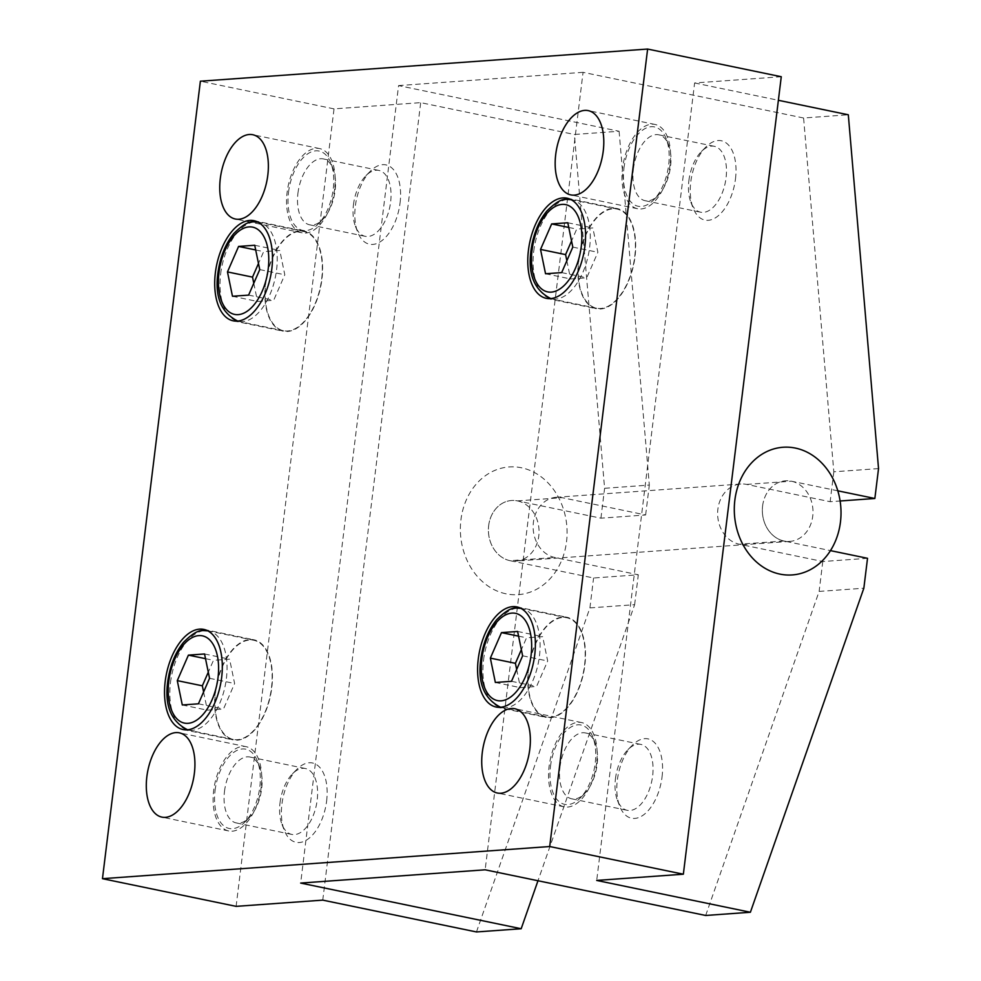 <?xml version="1.0" encoding="UTF-8"?>
<svg xmlns="http://www.w3.org/2000/svg" width="981" height="981" viewBox="0 0 981 981"><rect width="100%" height="100%" fill="white"/><g stroke="black" fill="none" stroke-linecap="round" stroke-linejoin="round"><path stroke-width="0.74" stroke-dasharray="4.91 3.68" d="M615.455 778.706A33.648 18.136 101.7 0 1 627.926 749.68A33.648 18.136 101.7 0 1 640.863 744.407A33.648 18.136 101.7 0 1 652.623 776.032A33.648 18.136 101.7 0 1 627.215 810.318A33.648 18.136 101.7 0 1 617.441 800.349A33.648 18.136 101.7 0 1 615.455 778.706M662.052 776.927A40.503 21.815 -78.3 0 0 654.952 743.022A40.503 21.815 -78.3 0 0 632.34 745.217A40.503 21.815 -78.3 0 0 617.331 780.14A40.503 21.815 -78.3 0 0 619.71 806.198A40.503 21.815 -78.3 0 0 643.046 815.248A40.503 21.815 -78.3 0 0 662.052 776.927M559.943 767.203A33.648 18.136 101.7 0 1 585.338 732.917A33.648 18.136 101.7 0 1 595.111 742.887A33.648 18.136 101.7 0 1 597.098 764.53A33.648 18.136 101.7 0 1 584.627 793.555A33.648 18.136 101.7 0 1 571.69 798.816A33.648 18.136 101.7 0 1 559.943 767.203M550.5 766.308A40.503 21.815 101.7 0 1 569.507 727.988A40.503 21.815 101.7 0 1 592.843 737.038A40.503 21.815 101.7 0 1 595.222 763.095A40.503 21.815 101.7 0 1 580.212 798.019A40.503 21.815 101.7 0 1 557.6 800.202A40.503 21.815 101.7 0 1 550.5 766.308M596.62 762.985A43.029 23.188 101.7 0 1 564.136 806.836A43.029 23.188 101.7 0 1 549.102 766.406A43.029 23.188 101.7 0 1 581.586 722.556A43.029 23.188 101.7 0 1 596.62 762.985M688.895 180.59A33.648 18.136 101.7 0 1 701.366 151.577A33.648 18.136 101.7 0 1 714.303 146.304A33.648 18.136 101.7 0 1 726.05 177.917A33.648 18.136 101.7 0 1 700.655 212.215A33.648 18.136 101.7 0 1 690.882 202.245A33.648 18.136 101.7 0 1 688.895 180.59M735.492 178.824A40.503 21.815 -78.3 0 0 728.393 144.918A40.503 21.815 -78.3 0 0 705.78 147.113A40.503 21.815 -78.3 0 0 690.759 182.037A40.503 21.815 -78.3 0 0 693.15 208.082A40.503 21.815 -78.3 0 0 716.486 217.132A40.503 21.815 -78.3 0 0 735.492 178.824M633.37 169.1A33.648 18.136 101.7 0 1 658.778 134.814A33.648 18.136 101.7 0 1 668.552 144.783A33.648 18.136 101.7 0 1 670.538 166.427A33.648 18.136 101.7 0 1 658.067 195.44A33.648 18.136 101.7 0 1 645.13 200.713A33.648 18.136 101.7 0 1 633.37 169.1M623.941 168.205A40.503 21.815 101.7 0 1 642.947 129.884A40.503 21.815 101.7 0 1 666.283 138.934A40.503 21.815 101.7 0 1 668.662 164.98A40.503 21.815 101.7 0 1 653.653 199.916A40.503 21.815 101.7 0 1 631.041 202.098A40.503 21.815 101.7 0 1 623.941 168.205M670.06 164.882A43.029 23.188 101.7 0 1 637.576 208.732A43.029 23.188 101.7 0 1 622.543 168.303A43.029 23.188 101.7 0 1 655.026 124.452A43.029 23.188 101.7 0 1 670.06 164.882M280.026 802.814A33.648 18.136 101.7 0 1 292.497 773.801A33.648 18.136 101.7 0 1 305.434 768.528A33.648 18.136 101.7 0 1 317.182 800.14A33.648 18.136 101.7 0 1 291.786 834.426A33.648 18.136 101.7 0 1 282.013 824.457A33.648 18.136 101.7 0 1 280.026 802.814M326.624 801.048A40.503 21.815 -78.3 0 0 319.524 767.142A40.503 21.815 -78.3 0 0 296.912 769.325A40.503 21.815 -78.3 0 0 281.903 804.261A40.503 21.815 -78.3 0 0 284.282 830.306A40.503 21.815 -78.3 0 0 307.617 839.356A40.503 21.815 -78.3 0 0 326.624 801.048M224.502 791.324A33.648 18.136 101.7 0 1 249.91 757.025A33.648 18.136 101.7 0 1 259.683 767.007A33.648 18.136 101.7 0 1 261.669 788.65A33.648 18.136 101.7 0 1 249.199 817.663A33.648 18.136 101.7 0 1 236.262 822.936A33.648 18.136 101.7 0 1 224.502 791.324M215.072 790.416A40.503 21.815 101.7 0 1 234.079 752.108A40.503 21.815 101.7 0 1 257.414 761.158A40.503 21.815 101.7 0 1 259.793 787.203A40.503 21.815 101.7 0 1 244.784 822.127A40.503 21.815 101.7 0 1 222.172 824.322A40.503 21.815 101.7 0 1 215.072 790.416M261.191 787.105A43.029 23.188 101.7 0 1 228.708 830.956A43.029 23.188 101.7 0 1 213.674 790.527A43.029 23.188 101.7 0 1 246.157 746.676A43.029 23.188 101.7 0 1 261.191 787.105M353.467 204.71A33.648 18.136 101.7 0 1 365.938 175.685A33.648 18.136 101.7 0 1 378.874 170.424A33.648 18.136 101.7 0 1 390.622 202.037A33.648 18.136 101.7 0 1 365.226 236.323A33.648 18.136 101.7 0 1 355.441 226.353A33.648 18.136 101.7 0 1 353.467 204.71M400.064 202.932A40.503 21.815 -78.3 0 0 392.952 169.039A40.503 21.815 -78.3 0 0 370.34 171.221A40.503 21.815 -78.3 0 0 355.33 206.157A40.503 21.815 -78.3 0 0 357.722 232.203A40.503 21.815 -78.3 0 0 381.057 241.252A40.503 21.815 -78.3 0 0 400.064 202.932M297.942 193.208A33.648 18.136 101.7 0 1 323.35 158.922A33.648 18.136 101.7 0 1 333.123 168.891A33.648 18.136 101.7 0 1 335.11 190.535A33.648 18.136 101.7 0 1 322.639 219.56A33.648 18.136 101.7 0 1 309.702 224.833A33.648 18.136 101.7 0 1 297.942 193.208M288.512 192.313A40.503 21.815 101.7 0 1 307.519 153.992A40.503 21.815 101.7 0 1 330.855 163.042A40.503 21.815 101.7 0 1 333.233 189.1A40.503 21.815 101.7 0 1 318.224 224.024A40.503 21.815 101.7 0 1 295.612 226.219A40.503 21.815 101.7 0 1 288.512 192.313M334.631 189.002A43.029 23.188 101.7 0 1 302.148 232.84A43.029 23.188 101.7 0 1 287.114 192.411A43.029 23.188 101.7 0 1 319.598 148.572A43.029 23.188 101.7 0 1 334.631 189.002M528.379 669.373A51.135 27.554 101.7 0 1 566.969 617.27A51.135 27.554 101.7 0 1 584.835 665.314A51.135 27.554 101.7 0 1 546.233 717.418A51.135 27.554 101.7 0 1 528.379 669.373M578.557 260.664A51.135 27.554 101.7 0 1 617.159 208.561A51.135 27.554 101.7 0 1 635.026 256.605A51.135 27.554 101.7 0 1 596.423 308.708A51.135 27.554 101.7 0 1 578.557 260.664M215.305 691.875A51.135 27.554 101.7 0 1 253.907 639.784A51.135 27.554 101.7 0 1 271.774 687.816A51.135 27.554 101.7 0 1 233.171 739.919A51.135 27.554 101.7 0 1 215.305 691.875M265.483 283.178A51.135 27.554 101.7 0 1 304.085 231.075A51.135 27.554 101.7 0 1 321.952 279.119A51.135 27.554 101.7 0 1 283.35 331.21A51.135 27.554 101.7 0 1 265.483 283.178M528.649 669.349A50.632 27.272 101.7 0 1 566.871 617.76A50.632 27.272 101.7 0 1 584.553 665.326A50.632 27.272 101.7 0 1 546.343 716.915A50.632 27.272 101.7 0 1 528.649 669.349M578.839 260.639A50.632 27.272 101.7 0 1 617.049 209.063A50.632 27.272 101.7 0 1 634.744 256.63A50.632 27.272 101.7 0 1 596.522 308.206A50.632 27.272 101.7 0 1 578.839 260.639M215.587 691.863A50.632 27.272 101.7 0 1 253.809 640.274A50.632 27.272 101.7 0 1 271.492 687.84A50.632 27.272 101.7 0 1 233.27 739.429A50.632 27.272 101.7 0 1 215.587 691.863M265.765 283.153A50.632 27.272 101.7 0 1 303.987 231.565A50.632 27.272 101.7 0 1 321.67 279.131A50.632 27.272 101.7 0 1 283.46 330.72A50.632 27.272 101.7 0 1 265.765 283.153M232.472 296.262L257.537 301.461L273.674 300.296L284.797 274.79L279.793 250.449L263.656 251.614L258.481 263.472M253.785 283.251L257.537 301.461M255.698 249.971L263.656 251.614M254.729 245.262L279.793 250.449M259.744 269.603L284.797 274.79M248.61 295.109L273.674 300.296M182.294 704.971L207.347 710.158L223.484 709.005L234.618 683.499L229.603 659.158L213.466 660.323L208.291 672.169M203.607 691.961L207.347 710.158M205.519 658.668L213.466 660.323M204.551 653.971L229.603 659.158M209.554 678.312L234.618 683.499M198.432 703.806L223.484 709.005M545.546 273.76L570.599 278.947L586.736 277.782L597.87 252.289L592.855 227.948L576.718 229.1L571.543 240.958M566.859 260.738L570.599 278.947M568.772 227.457L576.718 229.1M567.803 222.761L592.855 227.948M572.806 247.102L597.87 252.289M561.684 272.595L586.736 277.782M495.356 682.469L520.42 687.656L536.558 686.492L547.68 660.998L542.677 636.657L526.539 637.809L521.365 649.667M516.668 669.447L520.42 687.656M518.581 636.166L526.539 637.809M517.612 631.457L542.677 636.657M522.628 655.798L547.68 660.998M511.493 681.305L536.558 686.492M837.811 490.819L791.336 481.193A30.374 25.298 85.9 0 0 785.487 480.8A30.374 25.298 85.9 0 0 762.347 509.397A30.374 25.298 85.9 0 0 783.991 540.997L830.466 550.623M867.523 558.299L822.789 561.512L739.269 544.222A30.374 25.298 -94.1 0 1 717.626 512.609A30.374 25.298 -94.1 0 1 740.753 484.013A30.374 25.298 -94.1 0 1 746.602 484.406L830.134 501.708L840.116 500.984M878.535 468.587L833.813 471.8L803.586 118.002L848.307 114.777M705.67 915.469L819.123 591.42L863.844 588.208M833.813 471.8L830.134 501.708M822.789 561.512L819.123 591.42M781.268 76.726L694.622 82.956L596.706 880.435M694.622 82.956L778.374 100.295M803.586 118.002L583.07 72.336L485.154 869.804M510.059 560.691A30.374 25.298 -94.1 0 1 488.415 529.09A30.374 25.298 -94.1 0 1 511.542 500.494A30.374 25.298 -94.1 0 1 517.392 500.886L600.924 518.189L645.645 514.964L562.125 497.674A30.374 25.298 85.9 0 0 556.276 497.281A30.374 25.298 85.9 0 0 533.137 525.877A30.374 25.298 85.9 0 0 554.78 557.478L638.312 574.78L593.579 577.993L510.059 560.691L554.78 557.478M476.459 931.95L589.912 607.901L634.633 604.688L537.98 880.742M619.097 131.258L649.324 485.068L604.603 488.28L574.375 134.471L619.097 131.258L398.58 85.592L300.664 883.072M634.633 604.688L638.312 574.78M589.912 607.901L593.579 577.993M600.924 518.189L604.603 488.28M645.645 514.964L649.324 485.068M236.114 906.358L334.03 108.879L420.69 102.649L574.375 134.471M322.761 900.129L420.69 102.649M334.03 108.879L200.382 81.202M583.07 72.336L398.58 85.592M505.988 593.812A64.01 53.305 -94.1 0 1 460.923 519.856A64.01 53.305 -94.1 0 1 521.463 467.778A64.01 53.305 -94.1 0 1 566.528 541.72A64.01 53.305 -94.1 0 1 505.988 593.812M762.605 505.914A30.374 25.298 -94.1 0 1 785.487 480.8A30.374 25.298 -94.1 0 1 812.722 516.288A30.374 25.298 -94.1 0 1 789.84 541.389A30.374 25.298 -94.1 0 1 762.605 505.914M488.661 525.608A30.374 25.298 -94.1 0 1 511.542 500.494A30.374 25.298 -94.1 0 1 538.79 535.982A30.374 25.298 -94.1 0 1 515.908 561.083A30.374 25.298 -94.1 0 1 488.661 525.608M483.547 660.017A50.632 27.272 101.7 0 1 517.625 608.159A50.632 27.272 101.7 0 1 521.769 608.428A50.632 27.272 101.7 0 1 539.452 655.995A50.632 27.272 101.7 0 1 505.374 707.841A50.632 27.272 101.7 0 1 501.23 707.571A50.632 27.272 101.7 0 1 483.547 660.017M533.725 251.308A50.632 27.272 101.7 0 1 567.803 199.45A50.632 27.272 101.7 0 1 571.948 199.719A50.632 27.272 101.7 0 1 589.63 247.286A50.632 27.272 101.7 0 1 555.565 299.131A50.632 27.272 101.7 0 1 551.42 298.874A50.632 27.272 101.7 0 1 533.725 251.308M170.486 682.518A50.632 27.272 101.7 0 1 204.551 630.66A50.632 27.272 101.7 0 1 208.695 630.93A50.632 27.272 101.7 0 1 226.39 678.496A50.632 27.272 101.7 0 1 192.313 730.355A50.632 27.272 101.7 0 1 188.168 730.085A50.632 27.272 101.7 0 1 170.486 682.518M220.664 273.809A50.632 27.272 101.7 0 1 254.741 221.964A50.632 27.272 101.7 0 1 258.886 222.233A50.632 27.272 101.7 0 1 276.568 269.787A50.632 27.272 101.7 0 1 242.491 321.645A50.632 27.272 101.7 0 1 238.346 321.376A50.632 27.272 101.7 0 1 220.664 273.809M783.991 540.997L739.269 544.222M746.602 484.406L791.336 481.193M517.392 500.886L562.125 497.674M627.926 749.68L632.34 745.217M585.338 732.917L640.863 744.407M595.111 742.887L592.843 737.038M564.136 806.836L497.318 793.004M701.366 151.577L705.78 147.113M658.778 134.814L714.303 146.304M668.552 144.783L666.283 138.934M637.576 208.732L570.758 194.888M292.497 773.801L296.912 769.325M249.91 757.025L305.434 768.528M259.683 767.007L257.414 761.158M228.708 830.956L161.89 817.112M365.938 175.685L370.34 171.221M323.35 158.922L378.874 170.424M333.123 168.891L330.855 163.042M302.148 232.84L235.33 219.008M516.852 606.896L566.969 617.27M567.043 198.187L617.159 208.561M203.79 629.397L253.907 639.784M253.969 220.688L304.085 231.075M520.653 608.232L566.871 617.76M500.138 707.313L546.343 716.915M570.844 199.523L617.049 209.063M550.316 298.604L596.522 308.206M207.592 630.734L253.809 640.274M187.064 729.827L233.27 739.429M257.77 222.037L303.987 231.565M237.255 321.118L283.46 330.72M233.233 320.836L283.35 331.21M183.055 729.545L233.171 739.919M546.307 298.334L596.423 308.708M496.116 707.031L546.233 717.418M319.598 148.572L252.779 134.728M322.639 219.56L318.224 224.024M309.702 224.833L365.226 236.323M355.441 226.353L357.722 232.203M246.157 746.676L179.339 732.832M249.199 817.663L244.784 822.127M236.262 822.936L291.786 834.426M282.013 824.457L284.282 830.306M655.026 124.452L588.208 110.62M658.067 195.44L653.653 199.916M645.13 200.713L700.655 212.215M690.882 202.245L693.15 208.082M581.586 722.556L514.767 708.723M584.627 793.555L580.212 798.019M571.69 798.816L627.215 810.318M617.441 800.349L619.71 806.198M740.753 484.013L556.276 497.281M789.84 541.389L515.908 561.083"/><path stroke-width="1.47" d="M529.801 749.153A43.029 23.188 101.7 0 1 497.318 793.004A43.029 23.188 101.7 0 1 482.284 752.562A43.029 23.188 101.7 0 1 514.767 708.723A43.029 23.188 101.7 0 1 529.801 749.153M603.241 151.049A43.029 23.188 101.7 0 1 570.758 194.888A43.029 23.188 101.7 0 1 555.724 154.458A43.029 23.188 101.7 0 1 588.208 110.62A43.029 23.188 101.7 0 1 603.241 151.049M194.373 773.261A43.029 23.188 101.7 0 1 161.89 817.112A43.029 23.188 101.7 0 1 146.856 776.682A43.029 23.188 101.7 0 1 179.339 732.832A43.029 23.188 101.7 0 1 194.373 773.261M267.813 175.158A43.029 23.188 101.7 0 1 235.33 219.008A43.029 23.188 101.7 0 1 220.296 178.579A43.029 23.188 101.7 0 1 252.779 134.728A43.029 23.188 101.7 0 1 267.813 175.158M478.262 658.999A51.135 27.554 101.7 0 1 516.852 606.896A51.135 27.554 101.7 0 1 534.719 654.928A51.135 27.554 101.7 0 1 496.116 707.031A51.135 27.554 101.7 0 1 478.262 658.999M528.44 250.29A51.135 27.554 101.7 0 1 567.043 198.187A51.135 27.554 101.7 0 1 584.909 246.231A51.135 27.554 101.7 0 1 546.307 298.334A51.135 27.554 101.7 0 1 528.44 250.29M165.188 681.501A51.135 27.554 101.7 0 1 203.79 629.397A51.135 27.554 101.7 0 1 221.657 677.442A51.135 27.554 101.7 0 1 183.055 729.545A51.135 27.554 101.7 0 1 165.188 681.501M215.366 272.792A51.135 27.554 101.7 0 1 253.969 220.688A51.135 27.554 101.7 0 1 271.835 268.733A51.135 27.554 101.7 0 1 233.233 320.836A51.135 27.554 101.7 0 1 215.366 272.792M227.469 271.921L238.591 246.427L254.729 245.262L259.744 269.603L248.61 295.109L232.472 296.262L227.469 271.921L252.522 277.12L253.785 283.251M258.481 263.472L252.522 277.12M238.591 246.427L255.698 249.971M177.279 680.63L188.413 655.124L204.551 653.971L209.554 678.312L198.432 703.806L182.294 704.971L177.279 680.63L202.344 685.817L203.607 691.961M208.291 672.169L202.344 685.817M188.413 655.124L205.519 658.668M540.531 249.419L551.665 223.913L567.803 222.761L572.806 247.102L561.684 272.595L545.546 273.76L540.531 249.419L565.596 254.606L566.859 260.738M571.543 240.958L565.596 254.606M551.665 223.913L568.772 227.457M490.353 658.128L501.475 632.622L517.612 631.457L522.628 655.798L511.493 681.305L495.356 682.469L490.353 658.128L515.405 663.315L516.668 669.447M521.365 649.667L515.405 663.315M501.475 632.622L518.581 636.166M840.116 500.984L874.856 498.483L837.811 490.819M778.374 100.295L848.307 114.777L878.535 468.587L874.856 498.483M830.466 550.623L867.523 558.299L863.844 588.208L750.391 912.256L705.67 915.469L485.154 869.804L300.664 883.072L521.181 928.737L476.459 931.95L322.761 900.129L236.114 906.358L102.465 878.682L549.703 846.529L683.352 874.206L596.706 880.435L750.391 912.256M102.465 878.682L200.382 81.202L647.619 49.05L781.268 76.726L683.352 874.206M537.98 880.742L521.181 928.737M647.619 49.05L549.703 846.529M734.855 500.163A64.01 53.305 -94.1 0 1 795.395 448.084A64.01 53.305 -94.1 0 1 840.459 522.027A64.01 53.305 -94.1 0 1 779.92 574.106A64.01 53.305 -94.1 0 1 734.855 500.163M501.107 700.826A44.55 23.998 101.7 0 1 481.892 658.729A44.55 23.998 101.7 0 1 511.874 613.1A44.55 23.998 101.7 0 1 531.089 655.198A44.55 23.998 101.7 0 1 501.107 700.826M551.285 292.117A44.55 23.998 101.7 0 1 532.07 250.02A44.55 23.998 101.7 0 1 562.052 204.391A44.55 23.998 101.7 0 1 581.267 246.489A44.55 23.998 101.7 0 1 551.285 292.117M188.033 723.328A44.55 23.998 101.7 0 1 168.818 681.243A44.55 23.998 101.7 0 1 198.812 635.614A44.55 23.998 101.7 0 1 218.015 677.699A44.55 23.998 101.7 0 1 188.033 723.328M238.224 314.631A44.55 23.998 101.7 0 1 219.008 272.534A44.55 23.998 101.7 0 1 248.99 226.905A44.55 23.998 101.7 0 1 268.205 269.002A44.55 23.998 101.7 0 1 238.224 314.631M521.769 608.428L516.447 608.085C511.702 607.423 505.117 611.298 496.693 619.71C489.703 628.22 484.835 638.913 482.063 651.789C476.214 679.968 482.603 698.558 501.23 707.571M571.948 199.719L566.638 199.376C561.88 198.714 555.295 202.589 546.883 211.001C539.893 219.511 535.013 230.204 532.254 243.092C526.405 271.259 532.793 289.849 551.42 298.874M208.695 630.93L203.386 630.587C198.628 629.925 192.043 633.8 183.631 642.212C176.641 650.722 171.761 661.427 169.002 674.303C163.153 702.47 169.541 721.06 188.168 730.085M258.886 222.233L253.564 221.878C248.806 221.228 242.233 225.103 233.809 233.515C226.819 242.025 221.951 252.718 219.18 265.593C213.331 293.76 219.719 312.363 238.346 321.376"/></g></svg>
